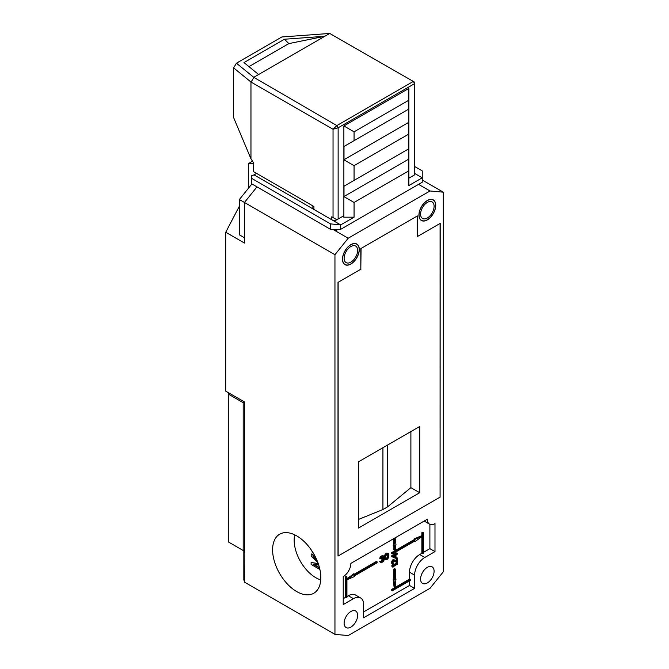 <?xml version="1.0" encoding="UTF-8"?>
<svg xmlns="http://www.w3.org/2000/svg" width="669" height="669" viewBox="0 0 669 669"><rect width="100%" height="100%" fill="white"/><g stroke="black" fill="none" stroke-linecap="round" stroke-linejoin="round"><path stroke-width="1" d="M332.761 229.325L348.189 238.231L430.025 190.983L418.56 184.36M338.138 229.325L336.223 230.429L334.308 229.325M239.368 206.186L225.729 232.243L244.469 243.064L244.469 202.464L256.988 186.885L244.469 202.464L244.469 237.788L239.368 234.844L239.368 199.521L251.895 183.942M336.223 229.325L336.223 230.429M440.21 497.075L338.004 556.081L338.004 282.368L360.817 269.206L360.817 248.6L417.397 215.928L417.397 236.533L440.21 223.362L440.085 497M430.025 190.983L443.271 192.17L443.271 571.828L430.025 588.302L348.189 635.55L334.952 634.371L244.469 582.13L243.825 579.58L243.825 550.119M348.189 238.231L334.952 254.705L334.952 634.371M350.882 611.483A9.55 5.511 120 0 0 344.635 619.904A9.55 5.511 120 0 0 346.099 627.555A9.55 5.511 120 0 0 350.882 627.079A9.55 5.511 120 0 0 357.121 618.666A9.55 5.511 120 0 0 355.657 611.014A9.55 5.511 120 0 0 350.882 611.483M427.34 567.337A9.55 5.511 120 0 0 421.102 575.758A9.55 5.511 120 0 0 422.565 583.41A9.55 5.511 120 0 0 427.34 582.933A9.55 5.511 120 0 0 433.579 574.52A9.55 5.511 120 0 0 432.115 566.869A9.55 5.511 120 0 0 427.34 567.337M359.286 249.487A11.891 6.866 120 0 0 356.828 244.034A11.891 6.866 120 0 0 347.663 247.221A11.891 6.866 120 0 0 342.469 259.196A11.891 6.866 120 0 0 344.928 264.64A11.891 6.866 120 0 0 354.093 261.454A11.891 6.866 120 0 0 359.286 249.487M435.753 205.333A11.891 6.866 120 0 0 433.286 199.889A11.891 6.866 120 0 0 424.121 203.075A11.891 6.866 120 0 0 418.928 215.05A11.891 6.866 120 0 0 421.395 220.494A11.891 6.866 120 0 0 430.56 217.308A11.891 6.866 120 0 0 435.753 205.333M363.618 617.813L363.618 604.567A14.417 8.321 -60 0 0 360.633 597.969A14.417 8.321 -60 0 0 353.424 598.68L343.23 604.567L343.23 576.611A10.813 6.247 -60 0 0 350.882 563.365L427.34 519.219A10.813 6.247 -60 0 0 429.582 524.17A10.813 6.247 -60 0 0 434.992 523.635L434.992 551.591L424.79 557.478A14.417 8.321 -60 0 0 414.596 575.139L414.596 588.386L363.618 617.813M244.469 582.13L244.152 549.935M422.248 180.028L443.271 192.17M244.469 552.694L244.469 401.96L243.19 402.696L229.174 394.601L230.445 393.865M225.729 232.243L225.729 391.148L244.469 401.96M334.952 254.705L239.368 199.521M320.827 577.656A34.102 19.685 -120 0 0 305.942 543.337A34.102 19.685 -120 0 0 279.667 534.205A34.102 19.685 -120 0 0 272.601 549.809A34.102 19.685 -120 0 0 287.486 584.129A34.102 19.685 -120 0 0 313.769 593.261A34.102 19.685 -120 0 0 320.827 577.656M320.744 579.898A30.64 17.687 60 0 1 294.168 540.192A30.64 17.687 60 0 1 294.728 534.84M317.917 562.721L311.118 556.048L311.369 553.965L314.94 556.031M318.21 563.524L311.118 562.487L318.277 563.724M313.702 564.327L319.473 567.655M316.78 559.878L313.962 557.043M316.044 558.247L313.017 556.499L317.081 560.589M318.728 565.079L313.017 564.226L319.556 567.998M319.907 569.486L311.118 564.419L311.118 562.487M311.118 554.116L315.158 556.449M313.201 553.388L311.252 549.918M360.633 597.969L355.54 595.025A14.417 8.321 120 0 0 348.332 595.736L346.927 596.547M345.396 597.434L345.396 576.829L346.166 576.385L346.927 576.829L346.927 597.434L346.166 597.869L345.396 597.434L343.23 598.68M346.927 576.829L346.166 577.272L346.166 597.869M345.396 576.829L346.166 577.272M421.863 535.626L422.624 536.07L414.981 539.323L414.981 540.042L392.427 553.062L392.427 553.949L391.658 553.506L391.658 552.619L414.211 539.599L414.211 538.88L421.863 535.626L421.863 532.683L422.624 532.24L423.393 532.683L422.624 533.126L422.624 553.723L423.393 553.288L423.393 532.683M354.436 574.111L376.363 561.45L377.132 561.893L377.132 562.78L354.57 575.8L354.57 576.519L346.927 579.772L354.57 574.194L353.809 573.751L346.927 578.777M395.354 578.61L395.981 578.969L394.969 588.386L393.966 580.132L393.205 579.689L394.208 587.942L391.658 589.414L392.427 589.849L410.264 579.555L409.503 579.111L409.503 572.196A14.417 8.321 120 0 1 419.697 554.534L424.79 557.478M393.205 579.689L393.824 579.329L393.824 569.035L394.593 568.591L395.354 569.035L395.354 579.329L395.981 578.969M395.07 587.441L409.503 579.111M422.624 553.723L421.863 553.288L419.697 554.534M421.863 553.288L421.863 536.63M434.992 551.591L429.891 548.647L423.393 552.402M429.891 548.647L429.891 524.329M424.188 521.034A10.813 6.247 120 0 0 424.481 521.226L429.582 524.17M363.618 611.926L409.503 585.442L409.503 580.876M392.427 589.849L392.427 590.735L391.658 590.292L391.658 589.414M380.653 558.23L382.25 556.432L383.63 556.014L382.869 555.571L380.318 557.043L379.783 558.356L380.552 558.799L379.892 557.795M383.63 556.014L384.165 556.959L383.421 558.64L384.165 558.841L384.265 559.777L383.203 561.642L381.506 562.629L380.444 561.985L382.041 561.818L383.63 560.396L383.521 559.209L382.141 559.627L383.63 557.269L382.869 556.775M382.869 556.825L381.38 558.69L382.141 559.627M383.738 560.087L382.969 559.234M382.969 559.644L380.753 561.55M380.444 561.985L379.683 561.542L380.209 561.241L380.979 561.684M379.683 561.542L380.761 562.554M384.349 557.846L384.775 554.969L386.264 553.238L388.513 553.698L388.94 554.952L388.513 557.829L387.025 559.56L384.775 559.1L384.349 557.846L385.118 558.289L385.118 557.16L384.349 556.717M393.957 538.495L393.205 545.553L394.593 545.636L394.593 550.052L393.824 549.609L393.824 545.912M391.658 565.865L396.759 562.922L397.52 563.365L392.427 566.309L392.427 567.044L391.658 565.865L392.427 566.309M396.215 557.837L397.52 557.971L396.215 557.837L396.215 561.174M393.071 559.66L394.593 560.028L393.506 559.527L392.419 560.154L391.658 562.805L392.745 564.402L391.766 563.599M394.141 560.831L396.976 562.696L397.52 562.386L397.52 557.971M396.006 553.305L396.759 552.87L397.52 553.313L396.006 554.183L396.006 552.962L394.585 552.895L394.585 554.124L391.658 555.814L391.658 556.549L395.354 558.239L396.006 557.862L396.006 554.919L397.52 554.049L397.52 553.313M394.969 588.386L394.208 587.942M393.966 580.132L394.593 579.772L393.824 579.329M394.593 579.772L394.593 569.47L393.824 569.035M394.593 569.47L395.354 569.035M410.264 579.555L410.264 580.433L392.427 590.735M409.503 585.442L414.596 588.386M421.863 532.683L422.624 533.126M377.132 561.893L354.57 574.914L354.57 574.194M414.981 539.323L414.211 538.88M422.624 536.07L414.981 541.647L414.354 541.288M392.427 553.949L414.981 540.928L414.981 541.647M392.427 553.062L391.658 552.619M414.981 540.042L414.211 539.599M380.552 562.303L379.783 561.86M381.506 562.002L380.987 561.701M382.041 561.818L381.271 561.375M382.676 561.45L381.907 561.007M383.203 561.023L382.442 560.58M383.421 560.773L382.651 560.329M383.63 560.396L382.869 559.953M383.738 559.585L383.061 559.192M382.141 559.125L381.38 558.69M382.568 558.883L381.807 558.439M383.203 558.264L382.442 557.821M383.421 557.887L382.651 557.453M383.63 557.269L382.568 556.876L380.552 558.799M383.63 557.018L383.103 556.7M381.079 557.486L380.318 557.043M381.506 556.993L380.745 556.549M382.25 556.432L381.489 555.998M382.459 556.315L381.698 555.872M383.203 556.006L382.442 555.571M385.118 557.16L385.227 556.474L384.458 556.031M385.227 556.474L384.566 555.596M385.327 556.039L385.545 555.412L384.775 554.969M385.545 555.412L385.862 554.852L385.093 554.409M385.862 554.852L386.389 554.175L385.628 553.731M386.389 554.175L387.025 553.681L386.264 553.238M387.025 553.681L387.669 553.439L386.899 552.995M387.669 553.439L388.196 553.506M385.862 559.736L384.775 559.1M385.545 559.543L384.566 558.724M385.327 559.167L384.458 558.414M385.227 558.849L385.118 558.289M388.413 556.265L387.878 554.191L386.498 554.735L385.754 556.165L385.754 558.548L387.025 558.941L388.304 557.076L387.46 554.158M387.644 555.822L387.117 557.628L385.837 558.64M388.304 554.693L387.535 554.25M388.413 555.387L387.644 554.944M388.304 557.076L387.535 556.633M387.878 558.071L387.117 557.628M387.56 558.506L386.791 558.063M387.025 558.941L386.264 558.498M386.498 559.117L385.988 558.824M393.966 545.996L394.819 537.993M395.12 537.817L395.981 544.834L395.354 545.193L395.354 549.609L394.593 550.052M392.427 567.044L394.049 566.844L393.288 566.543L397.52 564.101L397.52 563.365M394.049 566.844L393.414 566.476M396.976 562.696L393.832 560.831L392.962 562.562L393.615 563.9L393.071 563.591M392.745 564.402L393.615 564.519L393.615 563.9M392.536 564.042L391.658 562.805M392.427 563.239L391.658 562.311M392.427 562.754L392.536 561.952L391.766 561.508M392.536 561.952L392.745 561.341L391.984 560.898M392.745 561.341L393.18 560.597L392.419 560.154M393.18 560.597L393.615 560.221L392.854 559.786M394.267 559.97L393.506 559.527M394.593 560.028L396.976 561.717L396.976 558.281M396.006 552.962L395.354 553.338L395.354 554.559L392.427 556.257L391.658 555.814M392.427 556.257L392.427 556.984M395.354 554.559L394.585 554.124M395.354 553.338L394.585 552.895M395.354 557.386L395.354 555.295L393.288 556.491L395.354 557.386L393.397 556.424M394.585 556.942L394.585 555.738M243.19 402.696L243.19 550.487L228.28 541.882L228.28 394.091L229.174 394.601L229.977 393.598M243.19 550.487L244.469 549.751M228.28 394.091L228.865 392.954M361.076 269.055L338.138 282.301L338.138 556.006L440.085 497.142L440.085 223.438L417.147 236.684L417.147 216.079L361.076 248.45L360.817 268.905M419.697 492.727L358.525 528.05L358.525 461.827L419.697 426.513L419.697 492.727L410.891 487.651L387.644 506.818L382.927 509.544L358.525 519.412M410.891 431.589L410.891 487.651M387.644 445.019L387.644 506.818M382.927 447.737L382.927 509.544M253.518 163.32L248.333 163.78L248.333 188.374M248.333 163.78L252.447 161.07M357.631 250.44A9.55 5.511 120 0 0 355.657 246.067A9.55 5.511 120 0 0 348.29 248.625A9.55 5.511 120 0 0 344.125 258.242A9.55 5.511 120 0 0 346.099 262.608A9.55 5.511 120 0 0 353.466 260.049A9.55 5.511 120 0 0 357.631 250.44M359.161 249.554A11.716 6.765 -60 0 1 354.052 261.345A11.716 6.765 -60 0 1 345.02 264.481A11.716 6.765 -60 0 1 342.595 259.12A11.716 6.765 -60 0 1 347.704 247.329A11.716 6.765 -60 0 1 356.736 244.193A11.716 6.765 -60 0 1 359.161 249.554M420.584 214.088A9.55 5.511 120 0 0 422.565 218.462A9.55 5.511 120 0 0 429.924 215.903A9.55 5.511 120 0 0 434.097 206.295A9.55 5.511 120 0 0 432.115 201.921A9.55 5.511 120 0 0 424.756 204.48A9.55 5.511 120 0 0 420.584 214.088M419.062 214.975A11.716 6.765 -60 0 1 424.171 203.184A11.716 6.765 -60 0 1 433.203 200.048A11.716 6.765 -60 0 1 435.628 205.408A11.716 6.765 -60 0 1 430.51 217.199A11.716 6.765 -60 0 1 421.487 220.335A11.716 6.765 -60 0 1 419.062 214.975M414.596 166.481L422.248 170.896L422.248 182.236L340.68 229.325L340.68 224.909L354.06 217.182L354.06 202.464L343.866 196.577L343.866 217.182L354.06 217.182M414.596 173.405L422.248 177.82L408.859 185.547L408.859 170.829L354.06 202.464M342.595 216.447L343.866 217.182M343.866 196.577L343.866 125.948L408.859 88.425L408.859 100.191L354.06 131.835L354.06 140.666L343.866 146.544L408.859 109.022L408.859 134.043L354.06 165.678L354.06 180.396L343.866 186.283L408.859 148.752L408.859 159.055L343.866 196.577M354.06 165.678L343.866 159.791L408.859 122.268M408.859 100.191L408.859 109.022L354.06 140.666M343.866 125.948L354.06 131.835M354.06 180.396L408.859 148.752L408.859 134.043M408.859 170.829L408.859 159.055M312.866 205.901L312.866 207.984A3.604 2.082 0 0 0 313.92 209.456L331.765 219.758L331.765 216.815L336.858 219.758A3.604 2.082 180 0 0 336.867 219.75A3.604 2.082 0 0 1 331.765 219.758L340.68 224.909L330.486 223.872L330.486 229.325L251.477 183.707L251.477 178.255L330.486 223.872M256.57 173.405L254.028 174.877L313.92 209.456L313.92 206.512L253.518 171.64L253.518 162.684L250.967 158.829L233.632 117.627L233.632 67.895L236.416 63.195L281.825 36.979L329.742 33.45L253.752 77.32L336.858 125.58L413.325 81.434L329.742 33.45M330.486 229.325L340.68 229.325M254.028 174.877L251.477 175.83L251.477 178.255M413.325 81.434L414.596 82.17L414.596 83.642L413.325 81.434M233.632 67.895L250.967 82.028L333.037 129.259L336.858 125.58L338.138 127.787L414.596 83.642L414.596 174.877L408.859 178.188M258.61 74.518L243.984 62.593L284.45 39.237L324.883 36.26L288.841 43.602L284.45 39.237M253.752 77.32L236.416 63.195M248.943 66.641L288.841 43.602M251.126 81.969L253.794 77.621M333.037 217.55L333.037 129.259L338.138 127.787L338.138 219.022L343.866 215.711M408.734 109.097L408.734 122.343M408.734 148.827L408.734 159.13M344 125.872L408.734 88.492M344 196.51L344 186.208M344 159.715L344 146.478M313.92 206.512C312.54 205.718 312.54 205.718 313.92 206.512M250.967 82.028L250.967 158.829M336.373 219.474L338.138 219.022M331.765 216.815L334.776 218.554M335.261 218.838L335.855 219.173M348.332 595.736L353.424 598.68M414.596 575.139L409.503 572.196M343.991 263.887L345.02 264.481M355.707 243.6L356.736 244.193M432.166 199.454L433.203 200.048M420.45 219.741L421.487 220.335"/></g></svg>
